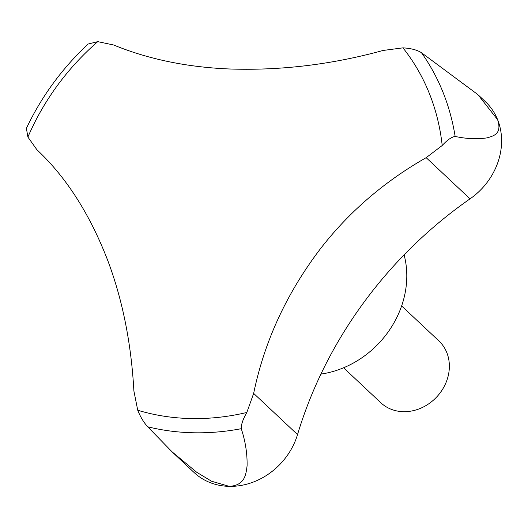 <?xml version="1.0" encoding="UTF-8"?>
<svg xmlns="http://www.w3.org/2000/svg" width="528" height="528" viewBox="0 0 528 528"><rect width="100%" height="100%" fill="white"/><g stroke="black" fill="none" stroke-linecap="round" stroke-linejoin="round"><path stroke-width="0.79" d="M478.322 95.027L485.305 101.587A65.743 57.083 133.2 0 1 497.607 119.671L477.926 94.651L421.469 52.714C417.166 49.955 410.995 48.332 402.943 47.85L383.071 50.464C331.742 64.588 280.394 70.759 229.027 68.963C186.714 67.162 148.236 59.162 113.586 44.979L97.753 41.639L88.143 44.035C62.073 68.409 41.494 96.512 26.4 128.35L27.911 137.075L36.914 149.747C66.469 177.395 90.215 214.672 108.161 261.571C122.687 300.557 131.267 343.682 133.888 390.958L137.735 410.249C140.389 416.896 143.715 422.413 147.708 426.796L172.108 451.869L196.772 472.303L211.583 481.246L229.251 486.361A65.743 57.083 133.2 0 1 194.047 472.461L172.108 451.869M343.563 367.778L380.787 402.725A42.418 36.828 -46.8 0 0 403.498 411.688A42.418 36.828 -46.8 0 0 444.662 385.552A42.418 36.828 -46.8 0 0 438.847 340.877L401.63 305.936M426.169 157.667L442.2 145.504C447.196 140.032 451.513 137.016 455.136 136.448C466.653 138.89 477.312 139.359 487.12 137.854C493.39 135.96 502.313 134.119 497.607 119.671A65.743 57.083 133.2 0 1 470.045 198.851A394.469 342.494 -46.8 0 0 297.528 434.584A65.743 57.083 133.2 0 1 229.251 486.361C245.236 485.397 245.942 474.091 247.091 465.848C247.335 453.618 245.395 441.23 241.256 428.696C241.105 424.631 242.966 419.219 246.833 412.467L253.658 393.393C264.403 341.26 286.77 292.901 320.767 248.325C349.199 211.761 384.331 181.54 426.169 157.667L470.045 198.851M97.753 41.639A233.33 202.587 -46.8 0 0 27.911 137.075M442.2 145.504A233.33 202.587 -46.8 0 0 402.943 47.85M320.925 374.095A92.466 80.282 -46.8 0 0 404.098 254.866M147.708 426.796A244.286 212.098 -46.8 0 0 193.69 432.775A244.286 212.098 -46.8 0 0 241.256 428.696M297.528 434.584L253.658 393.393M455.136 136.448A244.286 212.098 -46.8 0 0 421.469 52.714M137.735 410.249A233.33 202.587 -46.8 0 0 246.833 412.467"/></g></svg>
